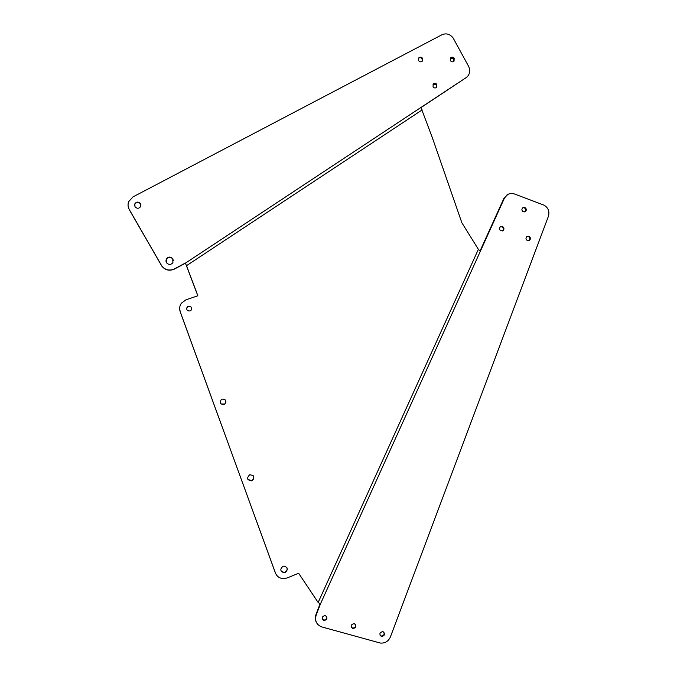 <?xml version="1.0" encoding="UTF-8"?>
<svg xmlns="http://www.w3.org/2000/svg" width="677" height="677" viewBox="0 0 677 677"><rect width="100%" height="100%" fill="white"/><g stroke="black" fill="none" stroke-linecap="round" stroke-linejoin="round"><path stroke-width="1.02" d="M197.769 295.798L197.362 294.673L197.853 295.773L185.955 299.826L181.385 303.186C179.583 305.818 179.185 308.653 180.192 311.682L275.387 572.911C276.91 576.525 279.643 578.437 283.587 578.64L287.158 577.946L298.65 573.267L318.148 602.479L320.424 604.011L316.167 615.105C314.627 620.851 316.498 624.786 321.778 626.919L380.313 643.048C384.993 643.446 388.353 641.407 390.401 636.939L548.404 216.318C549.724 211.579 548.328 207.89 544.232 205.241L514.478 193.977C511.804 193.055 509.316 193.377 507.022 194.959L504.407 198.183L480.348 251.26L478.368 249.331L461.866 222.775L432.29 137.549L420.933 107.474L466.131 77.635L421.001 107.601M381.185 636.346L381.726 636.498C384.798 635.652 385.289 634.087 383.207 631.793L382.632 631.633C379.585 632.504 379.103 634.07 381.185 636.346M380.119 635.398L381.371 636.033C383.715 635.779 384.553 634.527 383.893 632.259M352.531 628.391L353.106 628.544C356.195 627.681 356.686 626.107 354.579 623.813L353.978 623.652C350.906 624.541 350.432 626.115 352.531 628.391M351.405 627.334L352.802 628.095C355.095 627.858 355.95 626.631 355.383 624.389M323.547 620.344L324.165 620.504C327.262 619.624 327.753 618.033 325.629 615.748L324.985 615.579C321.905 616.485 321.431 618.076 323.547 620.344M322.345 619.15L323.902 620.064C326.136 619.853 327.016 618.651 326.551 616.459M523.177 211.783L525.36 211.673C526.731 210.251 526.63 208.897 525.047 207.619L522.856 207.729C521.493 209.159 521.603 210.505 523.177 211.783M524.743 211.96L524.785 211.926C526.156 210.505 526.054 209.159 524.472 207.881L522.889 207.704M527.265 240.521L529.363 240.453C530.819 239.04 530.743 237.669 529.135 236.341L527.019 236.417C525.58 237.839 525.657 239.209 527.265 240.521M528.661 240.724L528.779 240.657C530.226 239.243 530.15 237.881 528.551 236.561L527.121 236.358M500.768 230.781L502.969 230.679C504.365 229.241 504.263 227.878 502.664 226.592L500.455 226.71C499.067 228.149 499.177 229.503 500.768 230.781M502.317 230.967L502.419 230.899C503.815 229.469 503.713 228.107 502.122 226.82L500.548 226.651M128.478 207.712L129.299 209.557C127.894 206.993 127.674 204.361 128.655 201.67L132.98 196.905L441.963 34.747C446.338 32.945 450.078 34.053 453.175 38.064L468.577 66.304C470.388 70.12 470.007 73.539 467.426 76.552L466.131 77.635M129.383 209.836L161.803 266.112C165.256 270.233 169.436 271.232 174.353 269.107L185.38 263.184L420.933 107.474M129.299 209.557L161.778 265.934C165.239 270.064 169.428 271.062 174.344 268.938L185.396 263.006L186.497 265.866L185.38 263.184M140.367 203.489C138.235 201.501 136.365 201.661 134.74 203.972L135.087 206.874C137.194 208.846 139.064 208.702 140.698 206.434L140.367 203.489M140.892 204.759L140.435 203.777C138.303 201.788 136.432 201.949 134.816 204.259L134.655 206.003M172.762 258.716C170.511 256.498 168.378 256.566 166.347 258.91L166.534 262.803C168.751 264.995 170.875 264.952 172.914 262.676L172.762 258.716M173.43 260.823L172.77 258.902C170.519 256.693 168.387 256.761 166.364 259.096L165.89 261.136M418.564 58.197C419.833 57.3 421.009 57.486 422.076 58.764L422.186 61.294M418.691 60.71L418.792 57.867C420.07 56.758 421.306 56.885 422.49 58.247L422.38 61.099C421.102 62.191 419.875 62.064 418.691 60.71M433.001 84.193L436.377 84.845L436.394 87.519M433.035 86.859L433.204 83.94C434.473 82.907 435.675 83.051 436.809 84.371L436.64 87.299C435.37 88.315 434.169 88.171 433.035 86.859M450.374 58.129L453.717 58.797L453.776 61.412M450.442 60.735L450.586 57.841C451.855 56.809 453.048 56.961 454.182 58.281L454.022 61.175C452.761 62.199 451.567 62.047 450.442 60.735M282.935 566.319C279.821 569.162 280.168 571.295 283.951 572.734L285.178 572.48C288.292 569.594 287.928 567.461 284.078 566.074L282.935 566.319M281.006 570.846L283.765 572.37L284.983 572.124C286.913 571.075 287.539 569.543 286.862 567.521M249.618 474.789L249.618 474.789C246.428 478.25 247.139 480.264 251.742 480.839L251.81 480.814C255.009 477.302 254.273 475.288 249.618 474.789M247.892 479.468L251.683 480.611C253.74 479.485 254.281 477.886 253.325 475.804M222.073 399.083L221.311 399.489C219.373 402.705 220.279 404.381 224.045 404.516L224.756 404.144C226.761 400.928 225.864 399.244 222.073 399.083M221.1 403.974L224.671 404.076C226.27 402.51 226.287 400.945 224.713 399.388M188.291 306.258L187.097 307.121C186.183 309.753 187.157 311.039 190 310.963L191.168 310.134C192.116 307.493 191.159 306.199 188.291 306.258M191.591 309.33C191.659 307.079 190.55 306.089 188.265 306.368L186.632 308.204M179.65 308.027L180.184 311.784L275.641 573.521M197.362 294.673L196.863 293.006L197.32 294.8M467.215 76.772L465.649 78.109M186.497 265.866L196.821 293.133M422.16 109.919L186.513 265.689L196.863 293.006M320.069 603.867L315.922 614.674C314.915 617.466 315.11 620.107 316.489 622.595M507.767 194.477L503.866 198.463L479.993 251.108M315.922 614.674L316.167 615.105M503.866 198.463L504.407 198.183M320.424 604.011L480.348 251.26M318.148 602.479L478.368 249.331M381.371 636.033L381.726 636.498M352.802 628.095L353.106 628.544M323.902 620.064L324.165 620.504M524.785 211.926L525.36 211.673M528.779 240.657L529.363 240.453M502.419 230.899L502.969 230.679M506.472 195.238L507.022 194.959"/></g></svg>

